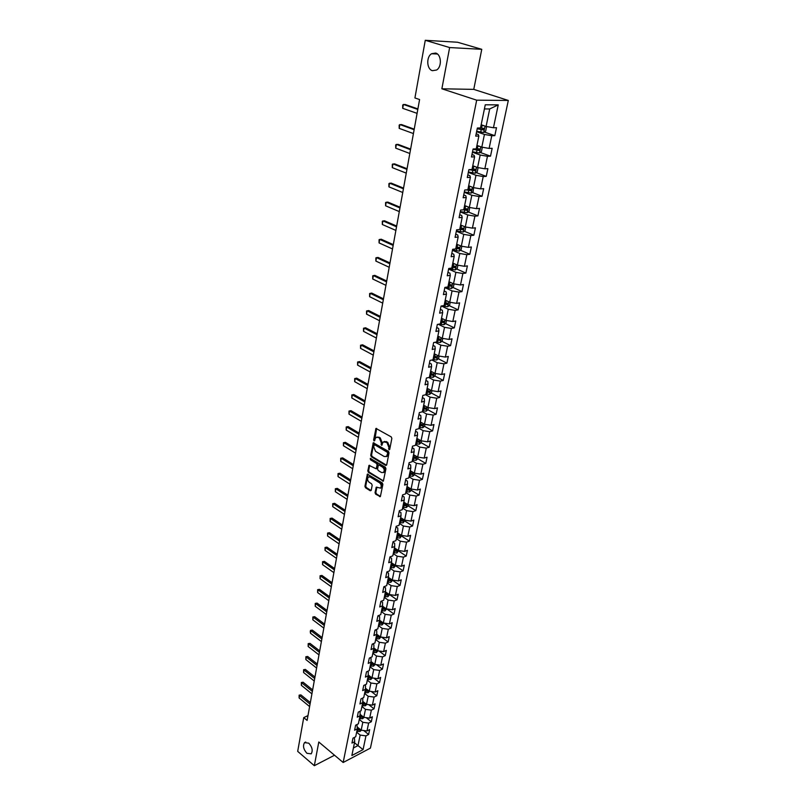 <?xml version="1.0" encoding="UTF-8"?>
<svg xmlns="http://www.w3.org/2000/svg" width="806" height="806" viewBox="0 0 806 806"><rect width="100%" height="100%" fill="white"/><g stroke="black" fill="none" stroke-linecap="round" stroke-linejoin="round"><path stroke-width="1.21" d="M388.996 449.798L389.711 449.416L391.857 438.414L391.232 436.892L375.959 428.429L373.631 439.885L374.055 440.932L375.898 437.467L378.185 437.356L379.384 438.071L381.329 442.877L381.49 445.345L383.344 441.879L386.89 442.484L388.845 447.33L388.996 449.798M308.779 743.162L304.507 742.638C302.673 745.852 303.479 749.409 306.915 753.298L311.207 753.842C313.04 750.608 312.224 747.051 308.779 743.162M435.663 53.065L431.593 53.73C426.072 56.914 426.696 69.276 432.419 70.686L436.59 70.021C442.071 66.838 441.416 54.405 435.663 53.065M375.032 492.678L375.626 494.159L380.351 496.657L382.89 484.416L382.286 482.915L367.375 474.13L364.927 486.31L365.511 487.781L370.256 490.773L371.234 490.28L372.181 485.283L371.586 483.802L369.219 482.32C367.435 480.598 367.133 478.845 368.322 477.051L370.226 477.001L379.566 482.804C381.369 484.517 381.681 486.28 380.492 488.083L376.251 487.187L375.032 492.678L375.838 492.416L376.442 493.907L380.422 496.415L379.616 496.677M318.793 742.004L314.33 765.7L297.686 751.363L303.741 717.612L307.106 720.413L419.594 99.541L414.919 97.959L425.266 40.3L449.637 47.554L441.869 88.791L476.689 100.176L343.165 762.496L318.793 742.004M385.681 465.445L386.689 464.921L389.036 452.841L388.432 451.33L373.269 442.766L370.74 455.269L371.344 456.76L385.681 465.445L386.497 465.203L372.16 456.528L371.344 456.76M385.943 468.729L383.364 481.142L368.413 472.366L367.818 470.885L369.027 465.344L376.211 468.82L377.117 464.941L376.513 463.45L370.508 459.793L370.276 458.402L385.339 467.228L385.943 468.729M476.689 100.176L508.314 100.448L370.428 748.099L343.165 762.496M363.697 730.518L368.624 734.488L369.662 729.601L366.982 730.971L368.634 723.093L371.314 721.733L372.362 716.786L369.672 718.136L371.344 710.167L374.034 708.827L375.092 703.819L372.392 705.149L374.085 697.079L376.785 695.769L377.853 690.702L375.153 692.011L376.865 683.841L379.576 682.551L380.654 677.423L377.943 678.712L379.676 670.441L382.397 669.171L383.485 663.983L380.764 665.252L382.518 656.88L385.248 655.641L386.356 650.382L383.616 651.621L385.389 643.158L388.129 641.929L389.258 636.619L386.507 637.828L388.311 629.264L391.061 628.055L392.19 622.675L389.439 623.874L391.253 615.19L394.013 614.021L395.162 608.57L392.401 609.739L394.245 600.944L397.015 599.795L398.174 594.284L395.403 595.422L397.267 586.526L400.048 585.408L401.227 579.816L398.436 580.935L400.33 571.917L403.121 570.829L404.31 565.167L401.519 566.255L403.433 557.127L406.234 556.069L407.433 550.337L404.632 551.395L406.567 542.156L409.377 541.118L410.607 535.315L407.786 536.343L409.75 526.983L412.571 525.975L413.81 520.102L410.979 521.099L412.974 511.619L415.805 510.641L417.055 504.687L414.224 505.654L416.239 496.043L419.08 495.106L420.349 489.071L417.498 490.008L419.543 480.275L422.394 479.369L423.684 473.253L420.823 474.15L422.888 464.296L425.759 463.42L427.059 457.224L424.188 458.09L426.283 448.106L429.165 447.259L430.485 440.993L427.603 441.819L429.729 431.694L432.61 430.888L433.95 424.53L431.059 425.326L433.215 415.07L436.106 414.294L437.467 407.856L434.565 408.612L436.741 398.214L439.653 397.479L441.023 390.95L438.121 391.666L440.328 381.127L443.24 380.432L444.64 373.813L441.718 374.488L443.955 363.808L446.887 363.153L448.297 356.443L445.365 357.078L447.642 346.248L450.574 345.633L452.015 338.832L449.073 339.427L451.37 328.445L454.322 327.871L455.773 320.969L452.821 321.523L455.158 310.391L458.12 309.857L459.591 302.865L456.629 303.378L458.997 292.084L461.969 291.601L463.46 284.498L460.488 284.971L462.886 273.506L465.868 273.073L467.389 265.879L464.397 266.292L466.835 254.676L469.827 254.283L471.369 246.989L468.367 247.361L470.845 235.564L473.847 235.231L475.409 227.826L472.397 228.148L474.905 216.179L477.918 215.887L479.499 208.381L476.487 208.653L479.036 196.513L482.059 196.271L483.66 188.654L480.638 188.866L483.217 176.554L486.25 176.373L487.882 168.635L484.839 168.797L487.459 156.293L490.511 156.163L492.164 148.314L489.111 148.425L491.771 135.74L494.824 135.66L496.506 127.701L493.443 127.751L498.249 104.861L485.262 104.8L480.517 127.963L477.364 128.013L475.711 136.123L478.865 136.043L478.311 134.572L476.185 133.826M368.624 734.488L365.954 735.868L363.073 749.62L351.869 755.514L354.7 741.671L351.97 743.082L352.978 738.145L355.718 736.744L357.34 728.815L354.6 730.206L355.617 725.209L358.368 723.828L360.01 715.799L357.26 717.169L358.287 712.111L361.048 710.751L362.71 702.63L359.95 703.97L360.987 698.862L363.758 697.522L365.44 689.301L362.67 690.621L363.728 685.443L366.498 684.123L368.211 675.801L365.42 677.111L366.488 671.861L369.279 670.572L371.012 662.149L368.211 663.419L369.299 658.119L372.1 656.85L373.843 648.316L371.032 649.576L372.13 644.196L374.941 642.956L376.714 634.312L373.893 635.541L375.002 630.101L377.823 628.882L379.616 620.146L376.795 621.345L377.913 615.834L380.744 614.646L382.558 605.79L379.727 606.968L380.855 601.387L383.706 600.218L385.54 591.251L382.689 592.4L383.847 586.758L386.699 585.619L388.563 576.532L385.701 577.66L386.86 571.938L389.731 570.819L391.615 561.631L388.744 562.719L389.923 556.926L392.804 555.838L394.708 546.528L391.827 547.586L393.026 541.713L395.917 540.665L397.852 531.225L394.95 532.262L396.169 526.308L399.061 525.29L401.025 515.729L398.114 516.737L399.343 510.702L402.254 509.714L404.239 500.032L401.328 501L402.567 494.894L405.489 493.937L407.504 484.124L404.572 485.061L405.841 478.865L408.773 477.948L410.808 468.004L407.866 468.901L409.146 462.634L412.088 461.737L414.163 451.662L411.211 452.529L412.501 446.171L415.463 445.315L417.548 435.099L414.586 435.935L415.906 429.487L418.868 428.671L420.994 418.324L418.022 419.11L419.352 412.581L422.334 411.806L424.48 401.307L421.498 402.063L422.848 395.434L425.84 394.698L428.016 384.059L425.024 384.774L426.394 378.054L429.386 377.359L431.603 366.569L428.591 367.244L429.981 360.433L432.993 359.778L435.24 348.837L432.218 349.472L433.628 342.56L436.651 341.956L438.927 330.853L435.895 331.447L437.326 324.445L440.358 323.871L442.665 312.617L439.623 313.161L441.063 306.058L444.116 305.534L446.453 294.119L443.401 294.613L444.872 287.41L447.924 286.936L450.302 275.36L447.239 275.803L448.73 268.499L451.793 268.066L454.201 256.318L451.128 256.721L452.64 249.306L455.722 248.923L458.161 237.004L455.078 237.357L456.609 229.831L459.702 229.498L462.181 217.408L459.077 217.701L460.639 210.074L463.742 209.792L466.261 197.52L463.148 197.762L464.73 190.014L467.843 189.793L470.392 177.33L467.268 177.522L468.88 169.653L472.004 169.492L474.593 156.848L471.46 156.979L473.092 148.989L476.225 148.878L478.865 136.043M359.264 719.446L362.811 722.287L361.179 730.176L357.39 727.123M356.927 724.554L357.34 728.815M361.179 730.176L366.982 730.971M362.811 722.287L368.634 723.093M361.914 706.53L365.481 709.351L363.828 717.33L360.05 714.317M359.496 711.517L360.111 712L360.01 715.799M363.828 717.33L369.672 718.136M365.481 709.351L371.344 710.167M364.594 693.452L368.191 696.263L366.518 704.333L362.74 701.361M362.106 698.318L362.801 698.873L362.71 702.63M366.518 704.333L372.392 705.149M368.191 696.263L374.085 697.079M367.304 680.224L370.931 683.004L369.239 691.185L365.461 688.253M364.735 684.969L365.521 685.574L365.44 689.301M369.239 691.185L375.153 692.011M370.931 683.004L376.865 683.841M370.045 666.834L373.712 669.605L371.999 677.866L368.221 674.995M367.385 671.448L368.271 672.123L368.211 675.801M371.999 677.866L377.943 678.712M373.712 669.605L379.676 670.441M372.825 653.283L376.513 656.024L374.78 664.396L371.022 661.565M370.075 657.767L371.062 658.502L371.012 662.149M374.78 664.396L380.764 665.252M376.513 656.024L382.518 656.88M375.636 639.561L379.354 642.291L377.601 650.764L373.843 647.984M372.785 643.903L373.883 644.719L373.843 648.316M377.601 650.764L383.616 651.621M379.354 642.291L385.389 643.158M378.488 625.678L382.235 628.388L380.462 636.962L376.714 634.231M375.525 629.879L376.745 630.766L376.714 634.312M380.462 636.962L386.507 637.828M382.235 628.388L388.311 629.264M381.369 611.613L385.147 614.303L383.354 622.988L379.586 620.288M378.296 615.673L379.636 616.63L379.616 620.146M383.354 622.988L389.439 623.874M385.147 614.303L391.253 615.19M384.281 597.377L388.099 600.047L386.276 608.842L382.487 606.162M381.097 601.296L382.558 602.324L382.558 605.79M386.276 608.842L392.401 609.739M388.099 600.047L394.245 600.944M387.243 582.97L391.081 585.619L389.238 594.516L385.419 591.856M383.918 586.728L385.53 587.836L385.54 591.251M389.238 594.516L395.403 595.422M391.081 585.619L397.267 586.526M390.235 568.381L394.104 571.001L392.24 580.018L388.381 577.378M386.85 572.018L388.532 573.167L388.563 576.532M392.24 580.018L398.436 580.935M394.104 571.001L400.33 571.917M393.257 553.601L397.167 556.2L395.283 565.328L391.394 562.719M389.872 557.178L391.575 558.316L391.615 561.631M395.283 565.328L401.519 566.255M397.167 556.2L403.433 557.127M396.33 538.63L400.27 541.209L398.355 550.458L394.436 547.868M392.935 542.136L394.648 543.264L394.708 546.528M398.355 550.458L404.632 551.395M400.27 541.209L406.567 542.156M399.433 523.477L403.413 526.026L401.479 535.396L397.519 532.826M396.048 526.902L397.771 528.021L397.852 531.225M401.479 535.396L407.786 536.343M403.413 526.026L409.75 526.983M402.587 508.123L406.597 510.641L404.632 520.132L400.642 517.593M399.192 511.478L400.935 512.576L401.025 515.729M404.632 520.132L410.979 521.099M406.597 510.641L412.974 511.619M405.771 492.567L409.821 495.065L407.826 504.677L403.806 502.168M402.375 495.841L404.138 496.939L404.239 500.032M407.826 504.677L414.224 505.654M409.821 495.065L416.239 496.043M409.005 476.809L413.085 479.278L411.07 489.02L407.01 486.532M405.609 480.013L407.383 481.091L407.504 484.124M411.07 489.02L417.498 490.008M413.085 479.278L419.543 480.275M412.279 460.851L416.39 463.289L414.355 473.152L410.254 470.694M408.874 463.964L410.667 465.022L410.808 468.004M414.355 473.152L420.823 474.15M416.39 463.289L422.888 464.296M415.594 444.67L419.745 447.078L417.679 457.083L413.549 454.655M412.188 447.703L414.002 448.751L414.163 451.662M417.679 457.083L424.188 458.09M419.745 447.078L426.283 448.106M418.949 428.288L423.14 430.656L421.044 440.791L416.873 438.393M415.553 431.22L417.377 432.258L417.548 435.099M421.044 440.791L427.603 441.819M423.14 430.656L429.729 431.694M422.354 411.675L426.586 414.012L424.46 424.278L420.258 421.921M418.959 414.516L420.792 415.543L420.994 418.324M424.46 424.278L431.059 425.326M426.586 414.012L433.215 415.07M425.649 394.749L430.082 397.146L427.926 407.554L423.674 405.227M422.404 397.59L424.268 398.597L424.48 401.307M427.926 407.554L434.565 408.612M430.082 397.146L436.741 398.214M428.792 377.5L433.618 380.049L431.432 390.598L427.15 388.301M425.911 380.432L427.785 381.419L428.016 384.059M431.432 390.598L438.121 391.666M433.618 380.049L440.328 381.127M431.945 360.01L437.205 362.71L434.988 373.41L430.666 371.143M429.457 363.032L431.341 364.01L431.603 366.569M434.988 373.41L441.718 374.488M437.205 362.71L443.955 363.808M435.109 342.268L440.842 345.139L438.595 355.98L434.233 353.753M433.054 345.391L434.958 346.348L435.24 348.837M438.595 355.98L445.365 357.078M440.842 345.139L447.642 346.248M438.273 324.264L444.529 327.317L442.252 338.308L437.839 336.122M436.701 327.498L438.625 328.445L438.927 330.853M442.252 338.308L449.073 339.427M444.529 327.317L451.37 328.445M441.416 305.998L448.267 309.242L445.96 320.395L441.507 318.249M440.398 309.363L442.343 310.29L442.665 312.617M445.96 320.395L452.821 321.523M448.267 309.242L455.158 310.391M444.831 287.591L452.055 290.926L449.718 302.23L445.224 300.124M444.146 290.966L446.111 291.873L446.453 294.119M449.718 302.23L456.629 303.378M452.055 290.926L458.997 292.084M448.61 269.073L455.904 272.337L453.526 283.803L448.992 281.737M447.955 272.307L449.929 273.194L450.302 275.36M453.526 283.803L460.488 284.971M455.904 272.337L462.886 273.506M452.438 250.293L459.803 253.487L457.395 265.114L452.811 263.088M451.813 253.376L453.808 254.253L454.201 256.318M457.395 265.114L464.397 266.292M459.803 253.487L466.835 254.676M456.327 231.241L463.762 234.355L461.314 246.162L456.69 244.178M455.722 234.173L457.748 235.03L458.161 237.004M461.314 246.162L468.367 247.361M463.762 234.355L470.845 235.564M460.266 211.907L467.772 214.95L465.294 226.929L460.629 224.995M459.692 214.688L461.737 215.524L462.181 217.408M465.294 226.929L472.397 228.148M467.772 214.95L474.905 216.179M464.256 192.302L471.842 195.264L469.334 207.414L464.619 205.53M463.722 194.921L465.787 195.737L466.261 197.52M469.334 207.414L476.487 208.653M471.842 195.264L479.036 196.513M468.316 172.403L475.983 175.285L473.424 187.617L468.669 185.783M467.812 174.862L469.898 175.648L470.392 177.33M473.424 187.617L480.638 188.866M475.983 175.285L483.217 176.554M472.437 152.213L480.175 155.014L477.585 167.527L472.769 165.744M471.963 154.5L474.069 155.266L474.593 156.848M477.585 167.527L484.839 168.797M480.175 155.014L487.459 156.293M476.608 131.71L484.436 134.431L481.807 147.135L476.94 145.402M481.807 147.135L489.111 148.425M484.436 134.431L491.771 135.74M498.249 104.861L489.705 108.951L486.089 126.441L481.172 124.759M486.089 126.441L493.443 127.751M441.869 88.791L473.757 89.375L481.766 49.317L449.637 47.554M481.766 49.317L457.556 42.244L425.266 40.3M314.33 765.7L334.52 755.232M473.757 89.375L508.314 100.448M307.983 715.597L303.741 717.612M489.705 108.951L484.416 108.951M354.489 742.749L357.985 745.61L360.161 735.072L356.645 732.221M353.411 747.988L357.985 745.61L363.073 749.62M354.378 737.43L354.7 741.671M360.161 735.072L365.954 735.868M484.376 132.043L494.824 135.66M480.245 152.465L490.511 156.163M476.175 172.585L486.25 176.373M472.155 192.422L482.059 196.271M468.195 211.968L477.918 215.887M464.276 231.231L473.847 235.231M460.417 250.233L469.827 254.283M456.609 268.952L465.868 273.073M452.851 287.42L461.969 291.601M444.539 303.459L445.144 303.741M449.144 305.625L458.12 309.857M440.872 321.342L442.061 321.916M445.476 323.579L454.322 327.871M437.255 338.994L438.827 339.779L437.164 339.427M441.869 341.291L450.574 345.633M433.688 356.403L435.452 357.3M438.303 358.761L446.887 363.153M430.162 373.571L432.046 374.558M434.777 375.989L443.24 380.432M427.109 390.739L428.641 391.555M431.301 392.996L439.653 397.479M424.218 407.755L425.256 408.33M427.875 409.76L436.106 414.294M421.256 424.5L421.901 424.863M424.49 426.314L432.61 430.888M415.765 443.834L419.362 444.136L421.155 442.645L429.165 447.259M417.82 458.755L425.759 463.42M414.526 474.643L422.394 479.369M411.282 490.33L419.08 495.106M408.068 505.815L415.805 510.641M404.904 521.099L412.571 525.975M401.781 536.192L409.377 541.118M398.698 551.092L406.234 556.069M395.645 565.802L403.121 570.829M392.643 580.34L400.048 585.408M389.661 594.687L397.015 599.795M386.799 608.923L394.013 614.021M384.16 623.109L391.061 628.055M381.53 637.113L388.129 641.929M378.921 650.956L385.248 655.641M376.331 664.618L382.397 669.171M373.762 678.118L379.576 682.551M371.213 691.457L376.785 695.769M368.685 704.635L374.034 708.827M366.186 717.652L371.314 721.733M389.691 449.476L389.661 447.098L387.706 442.262L386.89 442.484M384.472 441.436L387.706 442.262M377.017 437.033L380.21 437.839L382.155 442.655L382.175 445.013M376.644 428.379L374.73 440.6M373.944 442.716L371.566 455.037L372.16 456.528M387.686 453.294L387.263 452.237L374.578 444.69L373.611 446.554L375.546 451.33L384.18 456.518L386.527 456.418L387.686 453.294L388.502 453.063L388.079 452.005L387.263 452.237M374.407 444.62L375.405 444.459L388.079 452.005M386.235 456.619L387.343 456.176L388.21 454.544L387.394 454.786M388.502 453.063L388.21 454.544M382.628 481.162L383.444 480.91L369.219 472.125L368.413 472.366M369.682 465.294L368.634 470.644L369.219 472.125M376.593 468.709L377.933 464.699L377.329 463.208L371.324 459.561L370.508 459.793M370.921 458.473L371.324 459.561M381.51 472.528L383.475 472.467C384.684 470.623 384.381 468.85 382.558 467.127L379.223 465.092L378.236 465.616L377.581 469.001L378.185 470.492L381.51 472.528M383.313 472.588L384.291 472.215C385.5 470.382 385.197 468.598 383.374 466.875L382.558 467.127M378.941 464.991L380.039 464.85L383.374 466.875M376.906 487.126L375.838 492.416M380.351 488.194L381.309 487.832C382.487 486.028 382.185 484.265 380.382 482.552L379.566 482.804M369.269 476.699L371.042 476.759L380.382 482.552M368.03 474.089L365.733 486.058L366.327 487.529L371.072 490.522L370.256 490.773M484.335 125.837L481.071 125.283M482.925 125.353L481.122 124.99M485.454 126.22L486.481 127.177L485.665 131.146L483.711 132.506L476.699 131.277M477.212 128.758L483.469 129.957L484.134 128.527L480.547 127.811M482.945 128.265L482.048 129.474L477.273 128.466M417.095 113.354L402.708 108.326L402.708 105.002L404.975 104.437L417.901 108.921M402.708 108.326L403.393 104.437L417.81 109.435M479.822 146.43L476.84 145.896M478.311 145.886L476.9 145.584M481.414 146.994L482.23 147.72L481.424 151.639L479.469 153.009L472.518 151.8M473.021 149.311L479.238 150.51L479.902 149.1L476.326 148.395M478.724 148.848L477.827 150.007L473.092 148.999M475.409 166.721L472.679 166.217M473.737 166.096L472.739 165.885M477.464 167.487L478.039 167.97L477.243 171.829L475.298 173.209L468.397 172.021M469.203 169.643L475.056 170.761L475.721 169.371L472.175 168.676M474.563 169.129L473.666 170.237L470.513 169.572M413.428 133.564L399.192 128.376L399.182 125.071L401.428 124.527L414.234 129.151M399.192 128.376L399.857 124.547L414.133 129.706M409.821 153.493L395.716 148.143L395.706 144.858L397.942 144.324L410.617 149.09M395.716 148.143L396.381 144.365L410.516 149.684M471.067 186.71L468.568 186.236M469.283 186.015L468.649 185.874M473.565 187.637L473.122 191.727L471.188 193.118L464.337 191.949M466.442 189.894L470.946 190.71L471.611 189.339L468.074 188.654M470.462 189.118L469.566 190.176L467.752 189.793M466.825 206.417L464.528 205.963M469.697 207.485L469.052 211.333L467.137 212.734L460.327 211.585M463.541 209.812L466.886 210.366L467.551 209.026L464.034 208.351M466.422 208.804L465.525 209.822L463.813 209.469M462.644 225.831L460.538 225.408M465.808 227.02L465.052 230.657L463.148 232.068L456.387 230.929M459.752 229.236L462.896 229.75L463.551 228.43L460.055 227.755M462.443 228.209L461.546 229.186L459.843 228.833M406.264 173.139L392.29 167.638L392.29 164.364L394.507 163.84L407.06 168.736M392.29 167.638L392.945 163.91L406.939 169.381M402.758 192.503L388.915 186.851L388.915 183.597L391.112 183.083L403.554 188.11M388.915 186.851L389.56 183.174L403.423 188.795M399.292 211.585L385.58 205.792L385.58 202.558L387.767 202.054L400.088 207.223M385.58 205.792L386.225 202.175L399.957 207.938M395.887 230.415L382.306 224.481L382.306 221.257L384.472 220.763L396.673 226.053M382.306 224.481L382.931 220.904L396.542 226.808M392.522 248.973L379.062 242.908L379.062 239.694L381.218 239.211L393.308 244.631M379.062 242.908L379.686 239.382L393.167 245.427M389.207 267.28L375.868 261.073L375.878 257.89L378.004 257.416L389.993 262.947M375.868 261.073L376.483 257.598L389.842 263.774M385.933 285.334L372.725 279.007L372.725 275.833L374.84 275.37L386.719 281.012M372.725 279.007L373.319 275.581L386.558 281.878M382.709 303.137L369.611 296.689L369.622 293.535L371.717 293.082L383.485 298.835M369.611 296.689L370.206 293.313L383.324 299.731M379.525 320.707L366.549 314.139L366.549 310.995L368.644 310.552L380.301 316.415M366.549 314.139L367.133 310.804L380.13 317.342M376.382 338.036L363.526 331.357L363.526 328.233L365.602 327.79L377.158 333.755M363.526 331.357L364.1 328.062L376.986 334.722M373.289 355.134L360.534 348.343L360.544 345.24L362.599 344.807L374.065 350.872M360.534 348.343L361.108 345.099L373.883 351.869M370.226 372.009L357.592 365.108L357.602 362.015L359.637 361.602L371.002 367.758M357.592 365.108L358.156 361.904L370.81 368.785M357.602 362.015L359.637 361.602M367.214 388.663L354.68 381.661L354.69 378.578L356.726 378.165L367.979 384.422M354.68 381.661L355.245 378.498L367.788 385.48M354.69 378.578L356.726 378.165M364.231 405.096L351.809 397.993L351.819 394.93L353.834 394.527L364.997 400.874M351.809 397.993L352.363 394.869L364.806 401.952M351.819 394.93L353.834 394.527M361.3 421.316L348.978 414.113L348.988 411.07L350.993 410.667L362.055 417.105M348.978 414.113L349.522 411.03L361.854 418.213M348.988 411.07L350.993 410.667M358.398 437.326L346.187 430.031L346.197 426.999L348.182 426.606L359.154 433.134M346.187 430.031L346.721 426.989L358.952 434.263M346.197 426.999L348.182 426.606M355.537 453.133L343.427 445.748L343.437 442.726L345.411 442.343L356.292 448.952M343.427 445.748L343.95 442.736L356.081 450.111M343.437 442.726L345.411 442.343M352.706 468.739L340.696 461.264L340.706 458.251L342.671 457.889L353.461 464.568M340.696 461.264L341.22 458.292L353.25 465.757M340.706 458.251L342.671 457.889M349.915 484.144L338.006 476.578L338.016 473.585L339.961 473.223L350.67 479.983M338.006 476.578L338.52 473.656L350.449 481.202M338.016 473.585L339.961 473.223M458.543 244.974L456.609 244.581M461.828 246.243L461.113 249.709L459.208 251.129L452.498 250.011M455.833 248.349L458.957 248.853L459.611 247.553L456.136 246.888M458.513 247.341L457.617 248.278L455.924 247.926M454.524 263.844L452.74 263.471M457.899 265.204L457.224 268.489L455.33 269.919L448.66 268.821M451.975 267.189L455.068 267.683L455.733 266.403L452.267 265.748M454.634 266.202L453.748 267.098L452.065 266.746M450.554 282.453L448.922 282.1M454.03 283.883L453.385 287.007L451.511 288.447L445.013 287.389M448.166 285.767L451.239 286.251L451.904 284.981L448.458 284.347M450.816 284.79L449.929 285.646L448.267 285.294M446.655 300.799L445.154 300.467M450.211 302.31L449.607 305.273L447.733 306.713L442.151 305.877M444.408 304.084L447.471 304.557L448.126 303.308L444.7 302.683M447.048 303.127L446.171 303.943L444.509 303.59M442.826 318.884L441.446 318.572M446.453 320.476L445.879 323.277L444.015 324.727L439.23 324.083M440.711 322.138L443.743 322.601L444.398 321.382L440.993 320.758M443.33 321.201L442.464 321.987L440.811 321.634M439.048 336.727L437.779 336.434M442.746 338.389L442.202 341.029L440.348 342.49L436.288 342.026M437.064 339.951L440.076 340.404L440.731 339.195L437.336 338.591M435.331 354.318L434.172 354.046M439.089 356.061L438.575 358.549L436.731 360.01L433.024 359.637M433.457 357.521L436.449 357.965L437.104 356.776L433.729 356.171M436.449 357.965L433.568 356.977M431.673 371.667L430.606 371.415M435.472 373.48L434.988 375.818L433.165 377.299L429.477 376.936M429.91 374.84L432.882 375.284L433.527 374.105L430.182 373.521M432.882 375.284L430.021 374.286M428.067 388.794L427.099 388.563M431.915 390.668L431.462 392.865L429.638 394.346L425.981 394.003M426.404 391.938L429.356 392.371L430.011 391.212L426.666 390.628M429.356 392.371L426.525 391.363M422.949 408.803L425.88 409.226L426.525 408.078L424.097 407.725L424.52 405.69L423.624 405.468M428.409 407.635L427.976 409.68L426.162 411.161L422.525 410.838M424.097 407.725L423.21 407.514M425.88 409.226L423.069 408.209M421.004 422.344L420.208 422.153M424.943 424.359L424.54 426.273L422.737 427.764L419.12 427.452M419.533 425.437L422.455 425.86L423.1 424.732L419.795 424.168M422.455 425.86L419.664 424.833M417.558 438.786L416.833 438.605M421.155 442.645L421.518 440.862M416.168 441.849L419.07 442.262L419.714 441.154L416.43 440.6M419.07 442.262L416.299 441.225M414.163 455.017L413.508 454.856M418.153 457.153L417.81 458.795L416.017 460.297L412.45 460.014M412.843 458.05L415.735 458.463L416.37 457.365L413.105 456.821M415.735 458.463L412.974 457.415M410.808 471.026L410.214 470.885M414.818 473.223L414.506 474.744L412.722 476.255L409.176 475.973M409.569 474.039L412.43 474.442L413.075 473.354L409.821 472.82M412.43 474.442L409.7 473.394M407.504 486.834L406.97 486.703M411.534 489.091L411.251 490.481L409.478 491.992L405.942 491.731M406.335 489.826L409.186 490.219L409.821 489.141L406.587 488.617M409.186 490.219L406.476 489.161M408.289 504.747L408.027 506.017L406.264 507.538L402.758 507.286M403.141 505.402L405.972 505.785L406.607 504.727L403.383 504.213M405.972 505.785L403.282 504.717M405.096 520.202L403.101 522.872L399.605 522.641M399.988 520.777L402.799 521.16L403.433 520.112L400.229 519.608M402.799 521.16L400.129 520.082M401.932 535.456L399.967 538.025L396.502 537.793M396.874 535.96L399.675 536.333L400.3 535.295L397.116 534.801M399.675 536.333L397.026 535.255M398.809 550.518L396.884 552.976L393.429 552.765M393.802 550.951L396.582 551.314L397.207 550.297L394.043 549.803M396.582 551.314L393.953 550.236M395.736 565.399L393.832 567.746L390.406 567.545M390.769 565.752L393.53 566.114L394.154 565.097L391.001 564.623M393.53 566.114L390.92 565.016M347.154 499.357L335.346 491.71L335.356 488.738L337.291 488.376L347.91 495.216M335.346 491.71L335.85 488.819L347.688 496.446M335.356 488.738L337.291 488.376M344.434 514.379L332.717 506.652L332.737 503.69L334.661 503.337L345.18 510.248M332.717 506.652L333.221 503.79L344.958 511.508M332.737 503.69L334.661 503.337M341.744 529.22L330.128 521.411L330.148 518.46L332.052 518.117L342.49 525.099M330.128 521.411L330.621 518.59L342.258 526.378M330.148 518.46L332.052 518.117M339.094 543.869L327.568 535.99L327.579 533.058L329.483 532.716L339.84 539.768M327.568 535.99L328.052 533.199L339.598 541.068M327.579 533.058L329.483 532.716M392.693 580.078L390.819 582.325L387.414 582.134M387.777 580.36L390.517 580.723L391.142 579.726L387.998 579.252M390.517 580.723L387.928 579.625M389.691 594.586L387.847 596.722L384.462 596.541M384.815 594.798L387.545 595.15L388.16 594.163L385.036 593.7M387.545 595.15L384.966 594.042M386.719 608.903L384.915 610.948L381.54 610.777M381.893 609.054L384.603 609.396L385.228 608.419L382.115 607.966M384.603 609.396L382.054 608.288M383.797 623.048L382.014 624.993L378.659 624.841M379.001 623.129L381.701 623.471L382.316 622.504L379.223 622.061M381.701 623.471L379.163 622.363M380.895 637.022L379.142 638.876L375.808 638.725M376.15 637.042L378.84 637.375L379.445 636.418L376.372 635.974M378.84 637.375L376.311 636.256M378.044 650.825L376.311 652.588L372.997 652.447M373.339 650.785L375.999 651.107L376.614 650.16L373.551 649.727M375.999 651.107L373.5 649.989M375.213 664.456L373.521 666.129L370.216 665.998M370.559 664.356L373.208 664.678L373.813 663.741L370.77 663.318M373.208 664.678L370.72 663.55M372.422 677.957L370.76 679.508L367.476 679.387M370.962 677.08L368.02 676.738M367.808 677.765L370.438 678.078L370.931 677.07M370.438 678.078L367.969 676.949M336.475 558.346L325.04 550.387L325.05 547.465L326.934 547.143L337.21 554.256M325.04 550.387L325.523 547.637L336.968 555.576M325.05 547.465L326.934 547.143M333.875 572.643L322.541 564.613L322.551 561.701L324.425 561.389L334.621 568.562M322.541 564.613L323.015 561.893L334.379 569.902M322.551 561.701L324.425 561.389M331.316 586.758L320.063 578.668L320.083 575.776L321.947 575.454L332.062 582.698M320.063 578.668L320.536 575.978L331.81 584.058M320.083 575.776L321.947 575.454M328.798 600.712L317.624 592.551L317.645 589.67L319.488 589.367L329.523 596.662M317.624 592.551L318.098 589.901L329.281 598.042M317.645 589.67L319.488 589.367M326.299 614.494L315.217 606.273L315.237 603.412L317.07 603.11L327.024 610.464M315.217 606.273L315.68 603.654L326.773 611.865M315.237 603.412L317.07 603.11M323.831 628.116L312.829 619.834L312.849 616.983L314.672 616.681L324.556 624.096M312.829 619.834L313.292 617.245L324.304 625.516M312.849 616.983L314.672 616.681M321.393 641.576L310.481 633.234L310.27 631.672L310.501 630.393L312.315 630.101L322.118 637.566M310.481 633.234L310.925 630.675L321.856 639.007M310.501 630.393L312.315 630.101M318.975 654.885L308.154 646.483L308.174 643.651L309.978 643.369L319.7 650.885M308.154 646.483L308.597 643.944L319.438 652.336M308.174 643.651L309.978 643.369M369.622 691.236L368.03 692.737L364.765 692.616M368.11 690.309L365.299 690.007M365.088 691.014L367.707 691.326L368.342 690.49M367.707 691.326L365.259 690.198M316.597 668.033L305.847 659.57L305.877 656.749L307.66 656.477L317.322 664.043M305.847 659.57L306.29 657.061L317.05 665.514M305.877 656.749L307.66 656.477M366.831 704.373L365.33 705.794L362.085 705.693M365.34 703.406L362.609 703.114M362.408 704.112L365.007 704.414L365.652 703.648M365.007 704.414L362.579 703.275M314.239 681.02L303.58 672.506L303.6 669.705L305.383 669.433L314.965 677.05M303.58 672.506L304.013 670.028L314.693 678.531M303.6 669.705L305.383 669.433M364.08 717.36L362.66 718.71L359.436 718.62M362.609 716.353L359.96 716.06M359.748 717.048L362.337 717.35L362.982 716.645M362.337 717.35L359.929 716.212M311.912 693.865L301.333 685.302L301.353 682.511L303.116 682.239L312.637 689.906M301.333 685.302L301.756 682.853L312.365 691.407M301.353 682.511L303.116 682.239M361.36 730.196L360.03 731.475L356.816 731.385M359.909 729.158L357.33 728.866M357.129 729.843L359.708 730.135L360.332 729.49M359.708 730.135L357.31 728.987M309.615 706.56L299.107 697.946L299.127 695.165L300.89 694.903L310.33 702.61M299.107 697.946L299.53 695.528L310.058 704.132M299.127 695.165L300.89 694.903M389.661 447.098L388.845 447.33M386.497 441.547L385.671 441.769M381.883 444.066L381.057 444.297M382.155 442.655L381.329 442.877M380.21 437.839L379.384 438.071M379.001 437.134L378.185 437.356M374.447 439.663L373.631 439.885M376.503 428.742L375.677 428.963M389.389 448.509L388.573 448.74M371.566 455.037L370.74 455.269M373.813 443.058L372.997 443.29M375.405 444.459L374.578 444.69M368.634 470.644L367.818 470.885M369.581 465.596L368.765 465.838M377.289 468.074L376.473 468.326M377.933 464.699L377.117 464.941M377.329 463.208L376.513 463.45M380.039 464.85L379.223 465.092M376.805 487.408L375.999 487.67M371.042 476.759L370.226 477.001M366.327 487.529L365.511 487.781M365.733 486.058L364.927 486.31M367.929 474.381L367.113 474.623M376.442 493.907L375.626 494.159M483.751 132.476L485.071 126.089M481.545 128.023L482.069 125.494M480.698 132.134L481.222 129.615M482.048 129.474L483.469 129.957M479.52 152.979L480.799 146.783M477.313 148.606L477.827 146.118M476.487 152.656L476.991 150.178M477.827 150.007L479.238 150.51M475.349 173.179L476.598 167.154M473.152 168.887L473.656 166.429M472.336 172.877L472.83 170.429M473.666 170.237L475.056 170.761M471.238 193.087L472.447 187.244M469.052 188.866L469.545 186.448M468.236 192.805L468.739 190.397M469.566 190.176L470.946 190.71M467.188 212.703L468.357 207.031M465.002 208.563L465.495 206.185M464.206 212.441L464.699 210.064M465.525 209.822L466.886 210.366M463.198 232.037L464.337 226.526M461.022 227.977L461.495 225.63M460.236 231.796L460.71 229.458M461.546 229.186L462.896 229.75M459.259 251.099L460.367 245.749M457.093 247.11L457.566 244.792M456.317 250.878L456.79 248.57M457.617 248.278L458.957 248.853M455.38 269.889L456.448 264.7M453.214 265.97L453.687 263.683M452.448 269.688L452.922 267.411M453.748 267.098L455.068 267.683M451.551 288.407L452.589 283.38M449.395 284.558L449.859 282.312M448.64 288.226L449.103 285.979M449.929 285.646L451.239 286.251M447.783 306.673L448.791 301.797M445.627 302.895L446.081 300.678M444.892 306.512L445.345 304.295M446.171 303.943L447.471 304.557M444.066 324.687L445.043 319.952M441.92 320.979L442.363 318.783M441.184 324.536L441.638 322.36M442.464 321.987L443.743 322.601M440.398 342.449L441.345 337.865M438.252 338.802L438.696 336.646M437.537 342.318L437.98 340.162M438.796 339.769L440.076 340.404M436.771 359.98L437.698 355.517M434.646 356.393L435.079 354.257M433.93 359.859L434.363 357.733M433.205 377.258L434.102 372.936M431.079 373.732L431.512 371.637M430.384 377.158L430.807 375.062M429.689 394.305L430.545 390.124M427.563 390.85L427.996 388.774M426.878 394.215L427.301 392.149M426.213 411.131L427.049 407.07M423.422 411.05L423.835 409.015M422.787 427.724L423.593 423.795M420.682 424.379L421.085 422.384M420.007 427.664L420.42 425.649M419.402 444.106L420.188 440.298M417.307 440.811L417.699 438.867M416.642 444.056L417.045 442.071M416.067 460.266L416.823 456.579M413.972 457.032L414.365 455.138M413.317 460.226L413.72 458.271M412.773 476.215L413.508 472.648M410.687 473.041L411.07 471.188M410.042 476.195L410.435 474.26M409.519 491.952L410.234 488.507M407.443 488.829L407.816 487.026M406.798 491.952L407.191 490.038M406.315 507.498L407 504.163M404.239 504.425L404.602 502.662M403.605 507.498L403.997 505.614M403.141 522.842L403.806 519.608M401.076 519.82L401.428 518.097M400.451 522.852L400.834 520.998M400.018 537.985L400.663 534.862M397.963 535.013L398.305 533.33M397.338 538.015L397.721 536.171M396.925 552.936L397.549 549.924M394.88 550.014L395.212 548.382M394.265 552.976L394.638 551.163M393.882 567.706L394.477 564.794M391.837 564.835L392.159 563.233M391.232 567.756L391.605 565.963M390.87 582.285L391.444 579.474M388.835 579.464L389.147 577.902M388.24 582.345L388.603 580.582M387.898 596.682L388.452 593.972M385.862 593.911L386.175 592.39M385.278 596.762L385.641 595.009M384.956 610.908L385.5 608.288M382.931 608.177L383.233 606.696M382.356 610.988L382.709 609.265M382.054 624.962L382.578 622.433M380.039 622.272L380.331 620.822M379.465 625.053L379.817 623.35M379.193 638.836L379.697 636.397M377.178 636.196L377.47 634.775M376.614 638.936L376.956 637.254M376.362 652.548L376.845 650.2M374.357 649.948L374.639 648.568M373.793 652.659L374.135 650.996M373.561 666.088L374.024 663.832M371.566 663.529L371.838 662.189M371.012 666.209L371.354 664.567M370.8 679.468L371.244 677.302M368.805 676.949L369.077 675.64M368.261 679.599L368.594 677.977M368.07 692.697L368.503 690.601M366.085 690.218L366.347 688.939M365.541 692.828L365.874 691.226M365.37 705.764L365.783 703.749M363.395 703.326L363.647 702.076M362.861 705.905L363.184 704.323M362.7 718.67L363.103 716.746M360.735 716.272L360.977 715.063M360.211 718.831L360.524 717.259M360.07 731.435L360.453 729.581M358.106 729.077L358.348 727.889M357.582 731.596L357.904 730.055M305.746 742.024L304.507 742.638M437.416 54.012L431.593 53.73M387.343 456.176L386.527 456.418M377.027 468.578L376.211 468.82M384.291 472.215L383.475 472.467M381.309 487.832L380.492 488.083M483.63 128.356L484.134 128.527"/></g></svg>
